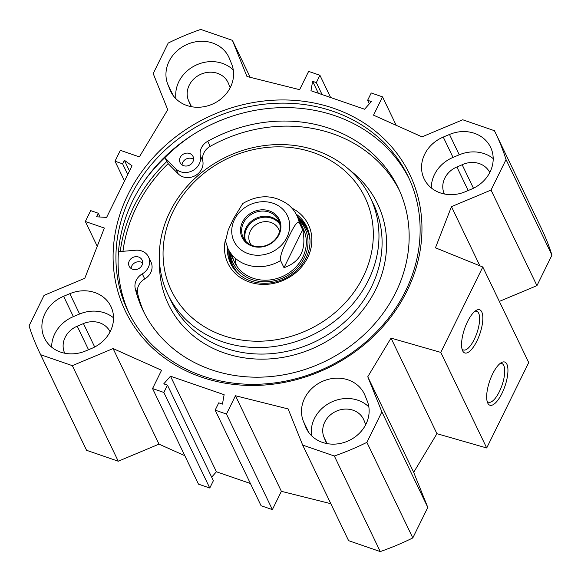 <?xml version="1.0" encoding="UTF-8"?>
<svg xmlns="http://www.w3.org/2000/svg" width="581" height="581" viewBox="0 0 581 581"><rect width="100%" height="100%" fill="white"/><g stroke="black" fill="none" stroke-linecap="round" stroke-linejoin="round"><path stroke-width="0.87" d="M365.725 424.631L363.996 420.332A21.722 19.144 -25.7 0 0 363.553 419.322A21.722 19.144 -25.7 0 0 336.254 411.21A21.722 19.144 -25.7 0 0 323.951 437.13L326.173 442.649A21.722 19.144 -25.7 0 0 326.537 443.499M489.768 172.542A21.744 19.166 -25.7 0 0 462.164 164.757L456.877 166.979A21.722 19.144 -25.7 0 0 444.371 193.989M230.178 87.746L228.449 83.446A21.722 19.144 -25.7 0 0 228.006 82.437A21.722 19.144 -25.7 0 0 200.706 74.324A21.722 19.144 -25.7 0 0 188.404 100.244L190.626 105.764A21.722 19.144 -25.7 0 0 190.996 106.614M499.34 301.408L536.946 285.641L551.95 255.146A253.025 222.995 -25.7 0 0 541.528 228.718L495.615 133.143A253.025 222.995 154.3 0 1 506.036 159.572L491.032 190.067L451.459 206.662L435.452 247.811L482.811 267.006L440.79 352.398L391.02 338.106L367.766 376.749L381.891 411.864L366.887 442.359A253.025 222.995 154.3 0 1 334.344 456.005L302.672 445.09L348.593 540.657L380.257 551.58A253.025 222.995 -25.7 0 0 412.8 537.933L427.805 507.438L413.679 472.324L436.934 433.68L486.704 447.973L528.725 362.58L482.811 267.006M330.829 503.698L281.378 491.323L272.373 509.617L261.08 505.724L215.159 410.15L226.459 414.042L235.465 395.748L288.125 408.922L302.672 445.09M250.396 483.494L216.408 471.772L211.666 477.168M167.451 385.138L213.372 480.712L209.77 488.033L198.47 484.133L152.556 388.558L163.849 392.458L167.451 385.138L163.755 383.859L170.494 376.197L224.128 394.695L222.458 404.107L218.761 402.829L215.159 410.15M184.802 455.686L159.005 444.138L118.255 461.227L72.334 365.652L40.67 354.73A253.025 222.995 154.3 0 1 39.472 352.282A253.025 222.995 154.3 0 1 29.05 325.854L44.054 295.359L84.804 278.27L104.34 228.05L85.342 221.499L90.694 210.62L98.291 213.242L96.54 216.8L106.614 217.417L132.025 165.774L124.356 160.276L122.606 163.835L115.002 161.213L120.354 150.334L139.36 156.892L167.742 109.722L153.195 73.562L168.199 43.067A253.025 222.995 154.3 0 1 200.743 29.42L232.407 40.343L250.171 77.302M39.472 352.282L85.385 447.857A253.025 222.995 -25.7 0 0 86.584 450.304L118.255 461.227M110.099 331.787A21.722 19.144 -25.7 0 0 83.446 323.581L77.222 326.195A21.722 19.144 -25.7 0 0 64.716 353.204M365.013 395.472L367.236 400.999A33.415 29.449 154.3 0 1 348.31 440.87A33.415 29.449 154.3 0 1 306.303 428.386A33.415 29.449 154.3 0 1 305.621 426.839L303.398 421.312A33.415 29.449 154.3 0 1 322.324 381.441A33.415 29.449 154.3 0 1 364.323 393.925A33.415 29.449 154.3 0 1 365.013 395.472M368.841 406.918A33.415 29.449 -25.7 0 0 330.604 402.488A33.415 29.449 -25.7 0 0 311.561 435.728M170.073 89.953L167.851 84.427A33.415 29.449 154.3 0 1 186.777 44.555A33.415 29.449 154.3 0 1 228.783 57.04A33.415 29.449 154.3 0 1 229.466 58.587L231.688 64.113A33.415 29.449 154.3 0 1 212.762 103.984A33.415 29.449 154.3 0 1 170.756 91.5A33.415 29.449 154.3 0 1 170.073 89.953L171.54 93.004M233.293 70.032A33.415 29.449 -25.7 0 0 195.056 65.602A33.415 29.449 -25.7 0 0 176.014 98.843M493.196 158.598A33.415 29.449 -25.7 0 0 459.251 154.8L453.027 157.407A33.415 29.449 -25.7 0 0 431.32 187.946M443.259 137.072L449.483 134.465A33.415 29.449 154.3 0 1 490.604 147.327A33.415 29.449 154.3 0 1 471.481 189.137L465.258 191.745A33.415 29.449 154.3 0 1 424.137 178.883A33.415 29.449 154.3 0 1 443.259 137.072L453.027 157.407M113.535 317.814A33.415 29.449 -25.7 0 0 79.597 314.016L73.373 316.623A33.415 29.449 -25.7 0 0 51.658 347.162M63.605 296.288L69.829 293.681A33.415 29.449 154.3 0 1 110.949 306.543A33.415 29.449 154.3 0 1 91.827 348.353L85.603 350.96A33.415 29.449 154.3 0 1 44.476 338.098A33.415 29.449 154.3 0 1 63.605 296.288L73.373 316.623M473.45 188.244L462.164 164.757M495.615 133.143A253.025 222.995 154.3 0 0 494.416 130.696L462.745 119.773L421.995 136.862L373.525 115.161L382.53 96.867L371.23 92.967L367.628 100.288L371.324 101.566L364.592 109.228L310.958 90.738L312.629 81.318L316.325 82.596L319.92 75.276L308.627 71.383L299.622 89.677L246.961 76.503L232.407 40.343M72.334 365.652L113.084 348.564L161.562 370.264L152.556 388.558M127.973 194.584A157.785 139.055 -25.7 0 0 280.057 383.169A157.785 139.055 -25.7 0 0 394.601 150.392A157.785 139.055 -25.7 0 0 127.973 194.584M166.725 161.576A157.197 138.539 -25.7 0 0 134.008 206.248A157.197 138.539 -25.7 0 0 120.252 251.529M409.155 178.687A155.396 136.949 -25.7 0 0 271.995 108.139A155.396 136.949 -25.7 0 0 132.722 200.801A155.396 136.949 -25.7 0 0 129.062 313.246M130.572 196.327A155.396 136.949 154.3 0 1 271.225 103.556A155.396 136.949 154.3 0 1 408.102 176.435A155.396 136.949 154.3 0 1 327.335 367.17A155.396 136.949 154.3 0 1 127.958 311.024A155.396 136.949 154.3 0 1 130.572 196.327M499.994 363.575A20.444 7.212 -71 0 1 501.868 363.561A20.444 7.212 -71 0 1 502.02 385.247A20.444 7.212 -71 0 1 488.534 402.226A20.444 7.212 -71 0 1 487.067 401.064M487.742 403.069A22.833 8.054 109 0 0 505.085 385.769A22.833 8.054 109 0 0 501.33 362.638A22.833 8.054 109 0 0 489.696 380.991A22.833 8.054 109 0 0 487.546 402.626A22.833 8.054 109 0 0 487.742 403.069M486.704 447.973L440.79 352.398M462.636 350.808A22.833 8.054 109 0 0 479.979 333.509A22.833 8.054 109 0 0 476.224 310.377A22.833 8.054 109 0 0 464.589 328.737A22.833 8.054 109 0 0 462.44 350.365A22.833 8.054 109 0 0 462.636 350.808M474.888 311.314A20.444 7.212 -71 0 1 476.761 311.3A20.444 7.212 -71 0 1 476.914 332.986A20.444 7.212 -71 0 1 463.427 349.965A20.444 7.212 -71 0 1 461.96 348.803M312.629 81.318L318.381 93.294M316.325 82.596L322.07 94.565M319.92 75.276L330.604 97.506M382.53 96.867L396.198 125.314M367.628 100.288L369.334 103.832M170.494 376.197L216.408 471.772M163.849 392.458L209.77 488.033M113.084 348.564L159.005 444.138M235.465 395.748L281.378 491.323M226.459 414.042L272.373 509.617M86.584 450.304L40.67 354.73M380.257 551.58L334.344 456.005M536.946 285.641L491.032 190.067M551.95 255.146L506.036 159.572M479.877 265.815L451.459 206.662M436.934 433.68L391.02 338.106M413.679 472.324L367.766 376.749M427.805 507.438L381.891 411.864M412.8 537.933L366.887 442.359M97.245 246.286L85.342 221.499M100.106 217.018L98.291 213.242M129.476 170.945L124.356 160.276M127.726 174.503L122.606 163.835M124.516 181.025L115.002 161.213M279.962 224.52A19.209 16.929 -25.7 0 0 262.917 217.359A19.209 16.929 -25.7 0 0 246.642 228.718A19.209 16.929 -25.7 0 0 245.574 241.035M278.321 234.891A19.696 17.357 154.3 0 1 260.491 246.649A19.696 17.357 154.3 0 1 243.148 237.411A19.696 17.357 154.3 0 1 253.381 213.242A19.696 17.357 154.3 0 1 278.648 220.359A19.696 17.357 154.3 0 1 278.321 234.891M299.244 222.639L302.665 229.756C306.746 249.314 300.53 261.958 284 267.688L280.579 260.571C279.584 254.667 285.068 244.63 288.176 237.999C291.437 231.681 296.383 220.526 299.244 222.639A38.193 33.662 -25.7 0 0 296.891 215.602C294.807 211.295 291.887 207.62 288.14 204.57C273.898 194.577 258.777 194.221 242.778 203.503L233.279 219.066L228.188 230.076L225.522 241.115M302.665 229.756L284 267.688M251.486 245.211A15.869 13.98 154.3 0 1 250.019 242.873A15.869 13.98 154.3 0 1 250.28 231.165A15.869 13.98 154.3 0 1 264.645 221.688A15.869 13.98 154.3 0 1 278.619 229.132A15.869 13.98 154.3 0 1 279.534 231.739M278.967 234.775A20.647 18.2 -25.7 0 0 259.068 210.097A20.647 18.2 -25.7 0 0 244.078 240.563A20.647 18.2 -25.7 0 0 278.967 234.775M132.621 269.228A7.161 6.311 154.3 0 1 129.164 266.236A7.161 6.311 154.3 0 1 132.889 257.441A7.161 6.311 154.3 0 1 142.076 260.034A7.161 6.311 154.3 0 1 140.471 267.347A7.161 6.311 154.3 0 1 132.621 269.228M142.614 262.902A7.161 6.311 -25.7 0 0 135.329 262.525A7.161 6.311 -25.7 0 0 131.066 268.451M183.581 165.672A7.161 6.311 154.3 0 1 180.125 162.673A7.161 6.311 154.3 0 1 183.85 153.878A7.161 6.311 154.3 0 1 193.037 156.471A7.161 6.311 154.3 0 1 191.432 163.784A7.161 6.311 154.3 0 1 183.581 165.672M193.575 159.339A7.161 6.311 -25.7 0 0 186.29 158.962A7.161 6.311 -25.7 0 0 182.027 164.888M118.226 255.705A162.317 143.049 154.3 0 1 118.582 251.675L135.722 250.229A14.322 12.622 154.3 0 1 148.533 256.933L150.973 262.016A14.322 12.622 154.3 0 1 144.727 278.953A14.322 12.622 -25.7 0 0 137.69 293.688A141.553 124.748 -25.7 0 0 144.284 312.941M399.401 190.379A141.553 124.748 -25.7 0 0 210.191 146.354A14.322 12.622 -25.7 0 0 202.791 160.959A14.322 12.622 154.3 0 1 195.02 175.767A14.322 12.622 154.3 0 1 178.236 173.872L168.156 163.624A154.437 136.107 -25.7 0 0 122.961 251.304M148.533 256.933A14.322 12.622 154.3 0 1 142.287 273.869A14.322 12.622 -25.7 0 0 135.25 288.604A141.553 124.748 -25.7 0 0 143.028 310.414A141.553 124.748 -25.7 0 0 324.641 361.564A141.553 124.748 -25.7 0 0 398.21 187.823A141.553 124.748 -25.7 0 0 207.751 141.27A14.322 12.622 -25.7 0 0 200.343 155.875A14.322 12.622 154.3 0 1 192.572 170.683A14.322 12.622 154.3 0 1 175.796 168.788L164.844 157.654A162.317 143.049 154.3 0 1 192.667 134.872M168.156 163.624L164.844 157.654M307.443 228.297A42.253 37.235 -25.7 0 0 297.661 217.214M228.812 250.288A42.253 37.235 -25.7 0 0 231.354 264.856M230.178 253.127A39.878 35.143 -25.7 0 0 284.196 277.377A39.878 35.143 -25.7 0 0 299.026 220.046M232.153 255.023A38.193 33.662 -25.7 0 0 283.463 276.033A38.193 33.662 -25.7 0 0 299.36 222.886M235.094 258.058A38.193 33.662 -25.7 0 0 236.518 265.699M304.872 232.858A38.193 33.662 -25.7 0 0 302.723 229.982M368.398 280.289A112.191 98.872 -25.7 0 0 370.279 197.489A112.191 98.872 -25.7 0 0 226.336 156.943A112.191 98.872 -25.7 0 0 168.025 294.654A112.191 98.872 -25.7 0 0 266.853 347.264A112.191 98.872 -25.7 0 0 368.398 280.289M363.198 276.803A107.42 94.667 -25.7 0 0 259.656 148.416A107.42 94.667 -25.7 0 0 181.679 306.884A107.42 94.667 -25.7 0 0 363.198 276.803M225.479 239.401A44.635 39.341 -25.7 0 0 254.1 283.361A44.635 39.341 -25.7 0 0 307.661 257.652A44.635 39.341 -25.7 0 0 291.865 208.107M227.353 247.143A42.253 37.235 -25.7 0 0 230.584 263.346A42.253 37.235 -25.7 0 0 267.797 283.165A42.253 37.235 -25.7 0 0 306.042 257.942A42.253 37.235 -25.7 0 0 306.746 226.757A42.253 37.235 -25.7 0 0 296.121 214.106M327.059 443.601L323.951 437.13M326.58 443.506L326.173 442.649M468.192 190.517L456.877 166.979M191.512 106.715L188.404 100.244M191.04 106.621L190.626 105.764M88.53 349.733L77.222 326.195M303.398 421.312L308.772 432.511M307.088 429.896L305.621 426.839M173.232 95.625L167.851 84.427M459.251 154.8L449.483 134.465M69.829 293.681L79.597 314.016M94.696 347.002L83.446 323.581M145.468 179.449A161.838 142.628 154.3 0 1 165.382 157.124M279.643 223.053A19.696 17.357 -25.7 0 0 262.184 216.452A19.696 17.357 -25.7 0 0 245.952 228.028A19.696 17.357 -25.7 0 0 244.63 239.873M225.515 241.115L228.035 248.675A38.193 33.662 -25.7 0 0 280.579 260.571M234.521 219.451A29.602 26.087 154.3 0 1 284.537 211.157A29.602 26.087 154.3 0 1 263.048 254.827A29.602 26.087 154.3 0 1 234.521 219.451M137.69 293.688L135.25 288.604M210.191 146.354L207.751 141.27M202.791 160.959L200.343 155.875M178.236 173.872L175.796 168.788M144.727 278.953L142.287 273.869M229.001 250.687A42.035 37.046 -25.7 0 0 232.393 266.621M308.177 230.214A42.035 37.046 -25.7 0 0 297.85 217.606M229.756 252.263A41.098 36.225 -25.7 0 0 239.241 274.464M310.014 240.461A41.098 36.225 -25.7 0 0 298.612 219.19M159.535 262.125A116.011 102.241 -25.7 0 0 246.867 358.216A116.011 102.241 -25.7 0 0 375.682 289.592A116.011 102.241 -25.7 0 0 350.198 170.531M168.025 294.654L171.155 301.161A112.191 98.872 -25.7 0 0 269.976 353.771A112.191 98.872 -25.7 0 0 371.52 286.796A112.191 98.872 -25.7 0 0 373.409 203.996L370.279 197.489M228.035 248.675L234.535 262.198M296.891 215.602L303.384 229.125"/></g></svg>
